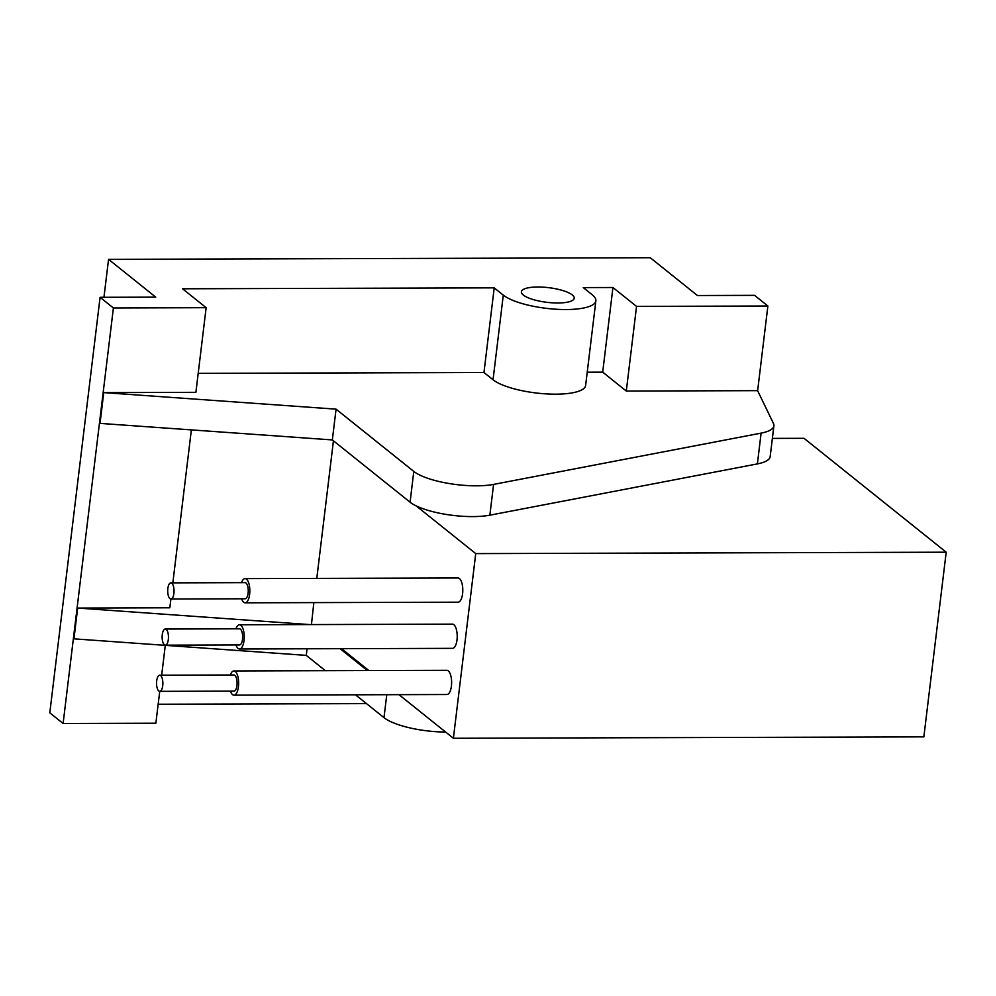 <?xml version="1.0" encoding="UTF-8"?>
<svg xmlns="http://www.w3.org/2000/svg" width="996" height="996" viewBox="0 0 996 996"><rect width="100%" height="100%" fill="white"/><g stroke="black" fill="none" stroke-linecap="round" stroke-linejoin="round"><path stroke-width="1.49" d="M368.844 670.545L341.541 648.682M311.437 624.567L313.852 602.617M309.594 624.579L77.676 608.07L169.83 607.784L170.901 599.007A8.068 3.162 89.8 0 1 167.714 590.952A8.068 3.162 89.8 0 1 170.851 582.872A8.068 3.162 89.8 0 1 171.81 583.245A8.068 3.162 89.8 0 1 174.014 592.159A8.068 3.162 89.8 0 1 170.901 599.007L245.103 598.783A8.068 3.162 89.8 0 0 248.216 591.935A8.068 3.162 89.8 0 0 246.012 583.021A8.068 3.162 89.8 0 0 245.066 582.648L170.851 582.872M367.362 670.557L340.059 648.682M587.229 372.193L602.705 372.143L626.297 391.055L757.607 390.656L773.431 423.387A48.406 13.421 -173.1 0 1 773.892 425.815L770.169 456.591A48.406 13.421 -173.1 0 1 757.383 463.899L489.858 515.181A48.406 13.421 -173.1 0 1 416.204 505.918A48.406 13.421 -173.1 0 1 410.078 502.196L332.34 439.933L100.023 423.387L103.746 392.611L336.063 409.157L332.34 439.933M602.705 372.143L612.938 287.508L583.258 287.595L592.334 294.866A48.406 13.421 -173.1 0 1 595.869 300.817A48.406 13.421 -173.1 0 1 556.266 309.246A48.406 13.421 -173.1 0 1 503.291 295.127L494.215 287.856L483.969 372.504L198.204 373.363M494.215 287.856L182.554 288.79L206.147 307.689L113.395 307.976L100.086 297.306L155.737 297.144L108.552 259.346L650.251 257.727L697.437 295.526L754.57 295.351L767.879 306.009L636.544 306.407L612.938 287.508M366.478 703.612L158.165 704.234M773.892 425.815A48.406 13.421 -173.1 0 1 761.106 433.123L493.58 484.405A48.406 13.421 -173.1 0 1 413.801 471.419L336.063 409.157M626.297 391.055L636.544 306.407M103.746 392.611L195.901 392.337L206.147 307.689M159.684 675.213L233.886 674.989A8.068 3.162 89.8 0 1 234.844 675.363A8.068 3.162 89.8 0 1 237.048 684.277A8.068 3.162 89.8 0 1 233.936 691.124L159.734 691.349A8.068 3.162 89.8 0 1 156.546 683.281A8.068 3.162 89.8 0 1 159.684 675.213A8.068 3.162 89.8 0 1 160.642 675.587A8.068 3.162 89.8 0 1 162.834 684.501A8.068 3.162 89.8 0 1 159.734 691.349L155.862 723.208L63.109 723.482L49.8 712.825L100.086 297.306M63.109 723.482L113.395 307.976M103.958 297.294L108.552 259.346M757.632 390.718L767.879 306.009M161.676 675.201L165.286 645.346M77.676 608.07L73.953 638.847L306.27 655.38L307.067 648.782M172.843 582.872L191.357 429.899M572.302 294.928A26.618 7.383 -173.1 0 1 574.244 298.19A26.618 7.383 -173.1 0 1 546.929 302.323A26.618 7.383 -173.1 0 1 521.381 291.803A26.618 7.383 -173.1 0 1 543.169 287.159A26.618 7.383 -173.1 0 1 572.302 294.928M445.623 732.048A48.406 13.421 -173.1 0 1 383.995 717.643L355.472 694.797M325.368 670.682L306.27 655.38M483.969 372.504L493.045 379.775L503.291 295.127M595.869 300.817L585.623 385.452A48.406 13.421 -173.1 0 1 546.02 393.881A48.406 13.421 -173.1 0 1 493.045 379.775M230.35 675.002A12.101 4.743 89.8 0 1 233.873 670.955L446.843 670.32A12.101 4.743 89.8 0 1 448.275 670.881A12.101 4.743 89.8 0 1 451.574 684.252A12.101 4.743 89.8 0 1 446.918 694.523L233.948 695.158A12.101 4.743 89.8 0 1 230.4 691.137M241.518 582.66A12.101 4.743 89.8 0 1 245.053 578.614L458.011 577.979A12.101 4.743 89.8 0 1 459.455 578.539A12.101 4.743 89.8 0 1 462.754 591.91A12.101 4.743 89.8 0 1 458.085 602.182L245.116 602.817A12.101 4.743 89.8 0 1 241.567 598.795M235.94 628.825A12.101 4.743 89.8 0 1 239.463 624.791L452.433 624.143A12.101 4.743 89.8 0 1 453.865 624.704A12.101 4.743 89.8 0 1 457.164 638.075A12.101 4.743 89.8 0 1 452.508 648.346L239.538 648.981A12.101 4.743 89.8 0 1 235.977 644.96M772.373 438.402L804.033 438.315L946.2 552.195L923.852 736.866L453.392 738.273L475.739 553.602L416.204 505.918M316.79 578.402L333.436 440.805M453.392 738.273L398.948 694.66M946.2 552.195L475.739 553.602M239.463 624.791A12.101 4.743 89.8 0 1 240.895 625.339A12.101 4.743 89.8 0 1 244.194 638.722A12.101 4.743 89.8 0 1 239.538 648.981M166.22 629.41A8.068 3.162 89.8 0 1 168.424 638.324A8.068 3.162 89.8 0 1 165.311 645.171A8.068 3.162 89.8 0 1 162.124 637.116A8.068 3.162 89.8 0 1 165.274 629.036A8.068 3.162 89.8 0 1 166.22 629.41M165.274 629.036L239.476 628.812A8.068 3.162 89.8 0 1 240.434 629.186A8.068 3.162 89.8 0 1 242.626 638.112A8.068 3.162 89.8 0 1 239.526 644.947L165.311 645.171M245.053 578.614A12.101 4.743 89.8 0 1 246.485 579.174A12.101 4.743 89.8 0 1 249.784 592.545A12.101 4.743 89.8 0 1 245.116 602.817M233.873 670.955A12.101 4.743 89.8 0 1 235.305 671.516A12.101 4.743 89.8 0 1 238.604 684.887A12.101 4.743 89.8 0 1 233.948 695.158M757.383 463.899L761.106 433.123M489.858 515.181L493.58 484.405M410.078 502.196L413.801 471.419M383.995 717.643L386.772 694.698"/></g></svg>
